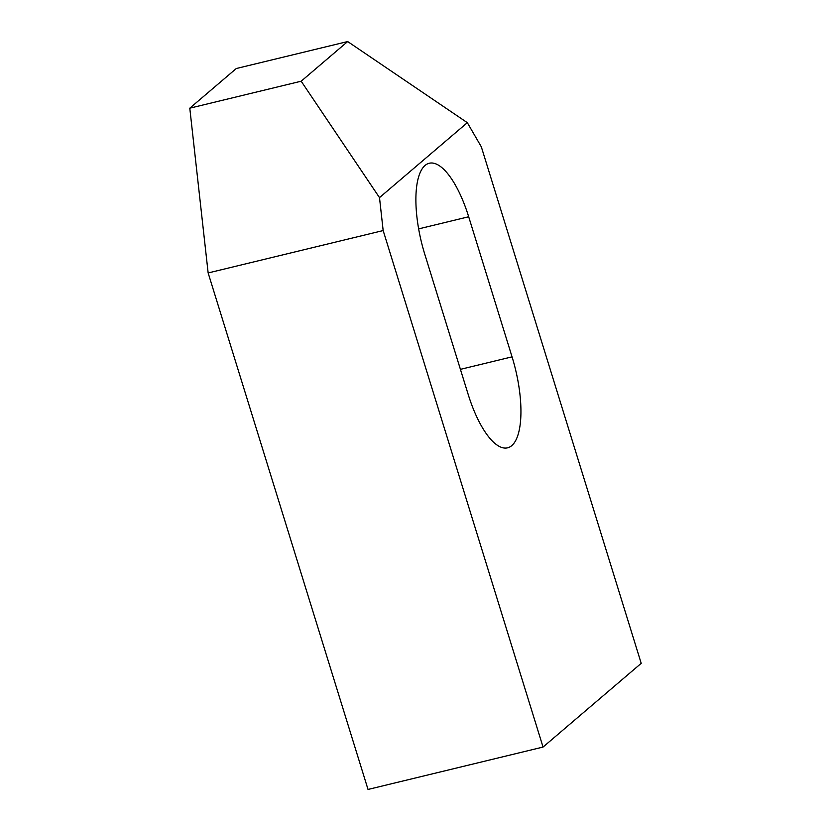<?xml version="1.0" encoding="UTF-8"?>
<svg xmlns="http://www.w3.org/2000/svg" width="831" height="831" viewBox="0 0 831 831"><rect width="100%" height="100%" fill="white"/><g stroke="black" fill="none" stroke-linecap="round" stroke-linejoin="round"><path stroke-width="1.25" d="M379.497 197.612L467.323 122.687L481.326 146.827L641.21 663.335L543.048 747.059L368.029 789.45L208.145 272.952L189.79 108.186L236.284 68.526L347.67 41.55L301.175 81.209L379.497 197.612L383.164 230.561L208.145 272.952M543.048 747.059L383.164 230.561M301.175 81.209L189.79 108.186M468.684 216.766L512.052 356.852A74.333 26.156 -103.6 0 1 507.596 447.826A74.333 26.156 -103.6 0 1 468.144 394.31L424.776 254.224A74.333 26.156 -103.6 0 1 429.232 163.25A74.333 26.156 -103.6 0 1 468.684 216.766L418.637 228.889M467.323 122.687L347.67 41.55M512.052 356.852L460.416 369.359"/></g></svg>

